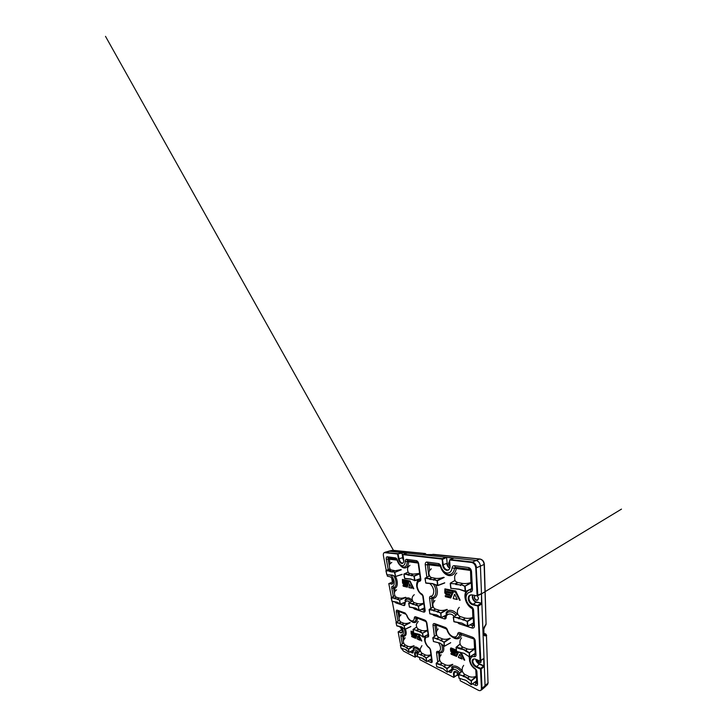 <?xml version="1.0" encoding="UTF-8"?>
<svg xmlns="http://www.w3.org/2000/svg" width="727" height="727" viewBox="0 0 727 727"><rect width="100%" height="100%" fill="white"/><g stroke="black" fill="none" stroke-linecap="round" stroke-linejoin="round"><path stroke-width="1.09" d="M473.013 595.068L472.714 596.931C472.704 599.021 474.713 601.665 476.539 601.965L473.222 604.228C470.778 603.346 469.36 601.474 468.96 598.603C468.897 597.049 469.369 595.904 470.378 595.168L471.178 594.804M477.712 660.107C478.53 661.943 479.602 662.688 480.956 662.342M474.967 595.504L474.404 597.176C474.885 599.348 475.976 600.293 477.703 600.02M448.723 563.48L450.022 565.906L448.713 563.48L449.513 561.371L448.723 563.48M481.083 660.461L480.92 662.37C480.029 663.288 477.748 661.706 477.485 660.016M474.867 595.577L474.222 597.276C474.249 599.202 476.494 600.956 477.739 599.993L478.484 598.239L477.321 595.795M450.04 566.115C449.177 565.588 448.677 564.734 448.523 563.552L449.313 561.453M484.346 687.533L485.073 685.77L480.42 566.197C480.011 562.925 478.484 560.99 475.831 560.381L388.918 551.184L385.056 552.238M475.013 595.513L474.413 597.176C474.849 599.302 475.931 600.266 477.648 600.057M477.703 660.107C478.493 661.915 479.566 662.67 480.92 662.37M477.475 595.34L481.092 593.777L481.519 594.432L481.501 604.182L480.965 603.474L477.748 605.364L477.966 606.127M480.465 660.534L477.848 605.691L480.129 661.052L475.676 659.244C474.467 658.753 473.504 658.826 472.804 659.462C470.987 660.988 473.095 665.814 476.103 667.05L480.502 669.131L481.419 688.751L480.992 690.187C480.365 690.786 479.457 690.804 478.284 690.214L460.236 680.781L459.982 678.673M480.856 669.076L480.656 668.358L476.585 666.532C474.386 665.323 473.113 663.56 472.768 661.225L473.759 658.971M454.139 676.91L453.766 677.391L419.924 659.689L419.524 657.544M415.435 656.754L415.099 657.172L403.512 651.11L401.431 648.484M398.532 631.699L401.168 630.182M389.254 583.436L392.389 582.063L391.726 578.192M397.787 553.874L401.667 553.202L401.268 552.656L402.104 552.584L406.42 553.374M403.494 554.519L442.316 558.927L442.552 564.843C443.061 567.869 444.451 569.704 446.705 570.341L448.423 570.013C449.604 569.214 450.131 567.832 450.022 565.851L449.595 559.954L471.496 562.453C473.959 563.043 475.385 564.87 475.785 567.923L477.085 595.858L472.141 594.877L469.624 595.349C466.679 597.258 468.888 603.955 472.677 604.71L477.457 605.918M442.098 558.909L442.743 559.299L446.787 557.309L453.212 558.391M449.595 559.954L450.177 559.599M483.237 658.753L484.028 658.871L484.291 665.787L483.982 666.704L483.5 666.041L480.538 668.613M481.519 594.432L481.856 603.146L481.501 604.182L478.293 606.082L480.765 660.498L483.655 658.453L483.982 666.704L481.147 669.04L482.028 688.378L488.017 683.007L486.463 635.689L485.681 635.698C484.7 636.189 484.137 635.725 483.973 634.289L483.791 629.255C483.837 627.637 484.346 626.374 485.336 625.447L486.09 624.348L484.127 564.561C483.755 561.444 482.292 559.599 479.729 559.027L471.859 562.28M402.104 552.584L406.775 553.074L403.621 554.292L442.243 558.636L445.751 557.391L446.605 557.682L447.178 563.389C447.432 565.406 448.332 566.887 449.886 567.832M446.787 557.309L453.403 558.354M484.291 665.787L483.5 666.041L479.366 664.224L476.458 666.786L480.402 668.994M484.028 658.871L483.373 658.844M483.519 658.735L480.111 661.097M481.856 603.146L476.367 602.356C474.013 601.529 472.65 599.73 472.277 596.976L472.595 594.977M476.212 567.814L477.803 595.295L480.492 594.413M477.748 595.586L480.901 594.223L621.494 509.109L480.801 594.268M476.112 659.425C476.548 661.434 477.684 662.906 479.511 663.869L479.366 664.224C477.285 663.124 476.058 661.461 475.694 659.253M456.838 675.165L454.384 676.873L454.03 673.302L454.702 671.439M458.61 675.683L457.074 675.165M457.483 675.11L456.892 672.139M392.389 581.718L393.016 581.9M391.471 597.467L388.8 583.636L392.244 582.127M401.34 629.682L401.068 628.237M401.313 629.746L401.949 630.009M402.058 630.373L401.486 629.809M453.439 558.3L450.395 559.554L472.014 561.989C474.622 562.598 476.14 564.534 476.558 567.769L484.364 564.361L486.09 624.348M385.201 552.447L397.923 553.656L401.949 552.893L403.739 560.244M483.955 633.608L484.182 634.444M484.273 634.462L485.681 635.698M480.193 559.099L432.202 554.528M432.529 554.437L431.656 554.665M431.965 554.592L424.495 554.556C423.541 554.41 423.568 554.165 424.568 553.838L425.368 554.601M485.263 625.874L485.781 625.102M424.568 553.838L425.94 554.665M484.636 626.238L485.336 625.447M484.209 634.162L485.136 634.044L486.127 635.407M386.246 570.422L383.438 555.882C383.165 554.201 383.42 553.12 384.219 552.638L398.023 554.001L398.832 558.763C399.414 561.335 400.504 562.862 402.122 563.352L402.585 563.352M397.614 554.119L398.423 558.89C399.005 561.453 400.104 562.989 401.722 563.48L402.604 563.343C403.558 562.743 403.912 561.498 403.667 559.599L402.903 554.628L441.889 559.072M441.989 559.208L442.97 564.688C443.479 567.714 444.869 569.55 447.123 570.177L448.241 570.113M456.402 650.992L451.658 648.966L456.383 650.829M459.709 654.318L462.036 659.044L458.401 657.472L459.618 654.382M419.833 640.187L417.898 636.17L417.18 638.779L419.833 640.123M403.194 580.255L407.665 581.346L402.994 580.31M403.031 580.319L403.076 582.79L406.248 584.126L406.175 584.981L403.53 584.354L402.54 582.963L402.404 579.401L410.019 580.964L413.781 588.616L413.254 588.697L413.808 588.743M402.404 579.401L402.694 582.9L403.676 584.29L406.257 584.908M410.346 582.136L413.145 588.597L410.346 582.136L408.728 581.582L409.983 581.773M408.883 581.527L407.32 587.152L403.231 586.216L403.022 585.326L406.829 586.189L407.511 583.79L406.947 585.989M403.131 585.335L403.385 586.153L407.356 587.125M403.758 581.573L404.012 582.418L407.02 583.208L403.858 582.472L403.649 581.573L407.547 582.436L407.947 581.536L407.647 582.363M407.511 583.79L407.175 583.145M409.446 583.899L411.7 588.107L408.883 587.616L409.601 583.836L409.037 587.561L411.727 588.225M454.711 594.241L457.219 599.357L453.239 598.621L457.238 599.502M454.684 594.286L453.248 598.266L454.52 594.368M452.603 591.533L452.094 592.505L452.458 591.242L445.805 589.87L445.324 590.46L446.169 593.559L449.904 594.441L449.695 595.431L446.005 594.541L444.779 592.887L444.897 588.852L455.729 591.006L460.155 600.084L459.382 600.148L460.046 600.311M445.651 589.861L452.458 591.242M444.897 588.852L444.933 592.814L446.16 594.468L449.813 595.34M453.648 591.642L455.974 592.36L459.4 599.939L455.338 591.996L453.375 591.887L450.758 598.012L445.351 596.667L445.251 595.631L450.277 596.858L451.531 594.186L451.14 593.423L446.714 592.396L451.14 593.423M445.251 595.631L445.506 596.594L450.758 598.012M451.531 594.186L450.667 596.64M451.685 594.113L451.294 593.35M446.587 591.478L446.642 592.023L446.433 591.551M446.605 591.342L452.094 592.505M448.059 574.512L449.068 574.584C452.103 574.33 453.93 572.204 454.529 568.214L455.465 567.296L456.247 568.441C455.356 573.585 452.876 575.966 448.823 575.575C445.633 574.866 443.097 572.576 441.234 568.696M469.506 569.232L455.356 567.296L469.615 569.259L455.356 567.278L454.366 565.67C453.094 565.624 452.339 566.378 452.094 567.914L470.224 570.413L469.887 569.441M470.523 570.468L470.932 583.145M471.578 588.088L470.923 589.652C468.788 589.879 467.207 590.978 466.207 592.941C463.644 597.812 466.607 605.273 471.632 607.845L471.35 606.727C469.36 605.818 466.38 602.492 466.062 598.33C465.816 594.186 468.515 592.051 470.505 592.06C471.796 591.851 472.45 590.933 472.468 589.297L471.505 571.458C471.196 569.305 470.178 567.996 468.452 567.533L454.366 565.67M471.705 588.961L470.923 589.652L470.505 592.06M472.386 608.581L472.368 608.753C466.361 605.764 462.935 596.276 466.143 591.205M472.514 608.799L472.886 618.05M473.586 624.375L473.168 623.075M473.668 625.411L472.732 625.783L473.232 624.202L472.041 623.83M445.469 615.587L444.997 616.869L443.679 616.451M445.615 616.705L444.324 618.895C445.387 619.159 446.014 618.695 446.205 617.523C445.842 614.497 450.458 612.007 454.193 616.432M435.537 584.899C438.963 590.869 437.381 598.339 433.056 598.303L431.602 598.339L432.247 597.412C436.573 597.349 437.236 588.825 433.038 583.826M433.519 602.129L433.056 598.303L430.766 596.176C429.857 596.34 429.457 597.085 429.566 598.412L430.838 608.381M440.326 566.197L427.403 564.661L428.103 563.543L439.562 565.115L438.417 563.561L426.949 562.044L428.003 563.516L439.444 565.088L440.935 566.342C440.426 564.752 439.581 563.834 438.417 563.561M429.657 570.55L428.93 564.588L428.185 563.561L439.571 565.115M411.618 631.899L413.554 632.572M411.873 631.854L411.718 633.908L414.708 635.689L414.626 636.361L412.127 635.262L411.209 633.926L411.028 631.109L413.436 631.936M413.581 632.717L411.736 631.927M411.028 631.109L411.346 633.853L412.254 635.189L414.717 636.27M418.616 634.235L421.778 640.96L421.178 640.805L418.625 634.962L421.178 640.805M421.796 640.996L421.315 640.723M417.253 634.153L418.152 634.671L417.025 634.198M417.116 634.226L415.835 638.17L411.809 636.679L415.48 638.324M411.709 635.943L411.636 636.443L411.682 635.934L415.344 637.343L415.471 635.134L412.445 633.517L415.471 635.134M415.771 635.716L415.48 637.261M415.908 635.643L415.608 635.062M412.373 633.09L415.98 634.635L416.117 633.799M416.344 633.817L416.053 634.607M419.761 640.233L417.044 638.851L417.752 636.225M403.349 641.005L402.667 635.671M402.604 635.671L403.412 635.652L401.604 634.816C400.986 634.807 400.75 635.289 400.895 636.261L403.567 636.261L404.085 639.033M403.003 635.689L403.567 636.261C406.22 636.152 406.856 633.762 405.493 629.1M399.059 618.077L397.887 611.807L399.05 611.789L399.841 616.078M398.314 611.125L397.287 610.189C396.442 610.017 396.106 610.571 396.26 611.843L397.887 611.807L398.142 611.134M398.878 611.398L406.229 614.397M412.236 621.676L413.854 621.894C415.271 621.612 416.026 620.395 416.117 618.25L417.398 618.459C417.116 621.867 415.635 623.157 412.945 622.33L411.237 621.34M416.671 617.759L415.653 616.778C414.826 616.56 414.381 616.969 414.308 617.986L416.117 618.25L416.444 617.75M417.234 618.041L426.013 621.585M412.936 650.401L412.563 651.274L411.918 650.947M412.872 651.265L412.036 652.864C412.763 653.173 413.163 652.91 413.227 652.083C412.791 649.802 415.862 648.648 418.57 652.346M431.684 660.089L431.338 660.743L429.721 659.925M431.774 660.707L430.775 662.451C431.793 662.851 432.265 662.451 432.211 661.252L430.666 650.111L429.012 647.357C427.276 646.23 425.977 644.058 425.104 640.86C425.086 638.006 425.904 636.743 427.558 637.07C428.367 637.088 428.721 636.534 428.63 635.407L426.922 623.13C426.604 621.621 425.877 620.604 424.759 620.049L425.777 621.049M428.158 634.753L427.022 635.225M428.221 635.089L427.558 637.07M459.746 654.318L458.41 657.117L462.063 658.944M451.658 648.966L451.394 651.165L455.375 653.455L455.175 654.191L451.785 652.701L450.676 651.128L450.44 648.793L451.322 647.993L456.311 650.111M450.776 647.984L450.813 651.038L451.921 652.61L455.175 654.191M461.345 652.701L464.744 660.161M460.273 652.492L463.89 659.843L460.818 653.146L459.573 652.346M458.628 652.137L456.574 656.436L451.158 654.245L456.611 656.399M451.058 653.437L451.303 654.146M451.076 653.4L456.065 655.354L456.874 653.6L456.52 652.919L452.467 651.165L452.358 650.338L452.258 650.874M452.394 650.774L456.665 652.828L457.01 653.509L456.202 655.263M452.358 650.338L457.301 652.428L457.683 651.883M464.735 660.134L464.026 659.743M474.004 639.015L459.891 634.198L460.391 633.653L459.8 632.626C458.646 632.308 457.946 632.717 457.719 633.862C457.147 636.534 455.565 637.479 452.966 636.679C450.367 635.48 448.55 633.299 447.505 630.127C447.06 628.782 446.305 627.874 445.233 627.401L446.214 628.437M446.587 629.055L436.2 624.902M437 630.563L436.354 625.338L434.973 625.338L435.373 624.602M439.299 652.319L440.144 656.317M439.362 660.534L438.699 652.264M438.635 652.255L440.298 652.228L438.526 652.237L437.699 651.337C436.854 651.265 436.464 651.765 436.545 652.846L439.726 652.891C443.27 653.1 444.497 650.692 443.415 645.676M451.467 669.576L451.249 670.448L450.631 670.476L450.94 669.921M464.617 660.243L463.89 659.843M451.158 654.245L450.913 653.528M476.912 682.807L476.003 683.271L476.403 680.954M476.776 682.09L475.767 681.508M475.176 653.119L474.586 654.473L473.804 654.4M475.231 654.191L474.586 654.473L474.222 656.69C475.385 656.808 475.985 656.227 476.003 654.954L475.249 640.905C474.985 639.169 474.077 637.933 472.523 637.197L459.8 632.626M451.758 636.688L454.584 638.388C458.292 639.578 460.573 638.261 461.427 634.444L461.291 633.98M472.804 659.462L473.15 659.198C471.341 660.725 473.441 665.541 476.458 666.777L476.103 667.05M470.215 595.013L470.024 595.14C467.079 597.058 469.288 603.737 473.077 604.5L477.848 605.691M475.785 567.923L477.085 595.858M476.203 567.751C475.812 564.697 474.386 562.871 471.923 562.289L471.496 562.453M449.968 559.826L471.923 562.289M384.774 552.556L397.533 554.01M385.174 552.447L384.583 552.547M388.818 583.554L392.226 584.081C394.152 583.272 392.253 577.084 389.926 576.756L387.4 576.202L387.091 574.775M388.836 583.554L392.198 584.099M396.251 622.212L392.253 601.493M400.65 644.949L398.123 631.899L401.695 632.926C403.14 632.126 401.377 627.392 399.368 626.665L398.705 626.383M398.16 631.854L401.758 632.872M415.135 657.144L417.407 655.927M417.734 652.964C416.626 651.774 415.708 651.401 414.972 651.846L414.563 653.746L415.135 657.126M415.244 651.701L415.417 656.972M454.102 677.146L453.784 673.338L456.229 671.748M458.81 674.156C456.983 671.748 455.366 670.966 453.948 671.793L453.448 673.593L453.83 677.355M454.239 671.584L453.448 673.593M481.047 690.123L481.419 688.751M480.502 669.131L481.747 688.46M424.677 609.835L424.25 610.207L424.641 609.517M403.249 567.042L403.758 567.087C405.957 566.915 407.111 565.061 407.238 561.544L407.802 560.753L408.638 561.726C408.42 566.106 406.893 568.187 404.058 567.96C402.803 567.723 401.577 566.942 400.395 565.624M413 607.754L414.435 609.053L423.632 612.079C424.713 612.288 425.213 611.652 425.122 610.171L423.259 596.713C423.005 595.368 422.405 594.386 421.451 593.75C419.588 592.85 418.17 590.524 417.18 586.771C417.089 583.199 417.925 581.364 419.688 581.264C420.542 581.046 420.906 580.246 420.788 578.865L418.707 563.861C418.325 562.062 417.543 560.99 416.344 560.644L406.629 559.363C405.757 559.345 405.293 559.99 405.248 561.299L418.098 563.062M404.63 603.764L403.776 605.536C404.539 605.709 404.948 605.282 404.994 604.237C404.612 601.883 407.02 599.339 409.955 602.347M395.297 576.511L392.335 575.202L386.918 574.748L392.18 575.066L395.515 576.547C398.305 581.591 397.705 587.952 394.67 588.098L393.471 588.143L393.752 587.325L392.471 586.216C391.835 586.389 391.608 587.062 391.78 588.216L393.352 596.494M397.06 560.099L388.036 559.072L388.454 558.091L387.282 556.8C386.41 556.855 386.073 557.654 386.273 559.199L388.236 569.568M390.163 563.725L389.29 558.999L388.454 558.091L396.515 559.199L395.452 557.882L387.282 556.8M395.215 591.078L394.67 588.098L393.752 587.325C396.769 587.216 396.851 580.246 393.725 575.884M404.63 603.419L402.694 603.274M407.356 583.845L407.02 583.208M471.296 582.954L464.707 586.298L470.905 582.663M471.223 588.997L465.225 591.524L464.707 586.298L461.027 584.526L465.162 586.253L465.553 591.269L459.11 589.17L450.831 588.27L459.255 589.333L465.162 591.478M455.093 580.446L450.377 583.118L450.958 588.47M450.24 583.399L450.731 588.198L450.358 583.308M462.881 583.472L460.882 584.553L462.881 583.472C465.643 583.736 468.315 583.427 470.896 582.545M460.736 584.853L460.809 585.526L460.809 584.781M460.809 585.526C459.591 584.726 457.892 584.39 455.702 584.517L460.5 584.899M455.702 584.517L455.575 583.89L457.201 583.127L455.675 583.49L457.556 582.463L457.201 583.127M455.575 583.89L450.34 583.463L455.575 583.89M456.765 573.04C455.893 574.085 455.575 573.821 454.702 576.238C454.502 579.246 454.92 581.055 455.947 581.645L457.556 582.463M457.601 582.481L462.826 583.472M461.391 590.124L465.462 591.496L471.26 588.797M457.746 614.006L453.366 617.15M473.222 617.832L467.488 621.567L463.335 619.677L463.344 620.213C462.181 619.222 460.564 618.713 458.492 618.695L458.464 617.741L453.557 616.95L453.839 621.594L461.7 623.057L467.416 626.047L467.225 621.212L472.859 617.559M458.837 615.651L460.264 616.605L458.773 618.359L463.044 619.54M453.412 616.978L458.373 618.132L460.218 616.578M463.472 623.939C461.4 622.457 456.801 622.685 454.057 621.739L453.412 617.55M473.168 623.139L467.779 626.174L464.662 624.693M464.626 618.577L465.289 618.114C467.897 618.595 470.424 618.359 472.85 617.414M465.289 618.114L463.553 619.322L467.488 621.567L467.843 626.002L473.504 622.885M463.344 620.213L463.281 619.613M465.235 618.114L460.264 616.605M459.891 617.278L458.492 618.695M456.138 647.73L456.529 651.374L464.017 653.282L469.469 656.908L469.151 652.955L465.598 651.083C464.48 649.947 462.945 649.311 460.973 649.175L456.129 647.548L460.146 644.013L456.102 647.348M474.94 648.875L469.151 652.955L474.595 648.611M465.598 651.083L465.798 650.283L469.551 652.919L469.533 657.035L474.885 653.582L469.869 656.872M456.283 647.194L460.954 648.284L462.599 647.021L460.954 648.284L461.236 648.866C462.926 648.975 464.28 649.484 465.316 650.383M461.572 637.906C460.791 639.178 459.955 639.587 459.882 642.532C460.236 645.185 460.773 645.249 461.6 646.276L462.599 647.021M460.118 643.931L456.147 647.203L456.601 651.492C460.355 652.91 464.108 652.582 466.034 654.691L469.824 657.008L469.488 660.38L470.414 663.506C471.478 665.75 473.013 667.586 475.004 669.013L474.895 668.358C473.095 667.222 470.414 663.978 470.16 660.652C470.514 657.462 471.868 656.145 474.222 656.69M467.379 648.957L465.607 650.42L467.379 648.957L462.636 647.048M467.425 648.975C469.906 649.62 472.296 649.447 474.586 648.448M462.29 647.748L460.973 649.175M464.399 653.464L456.601 651.492M469.469 656.926L468.942 656.663M467.57 678.2L469.342 676.619C471.714 677.4 473.977 677.273 476.14 676.246M462.317 671.021L458.555 674.474M463.662 665.359C462.863 666.777 462.181 667.141 462.145 669.976C462.536 672.448 463.026 672.575 464.044 673.784L464.771 674.374L463.417 676.001L458.728 674.365L458.946 678.146L466.089 680.399L471.305 684.525L471.16 680.626L476.149 676.428M476.476 676.673L471.405 680.954L467.615 678.745C466.552 677.491 465.08 676.746 463.208 676.519L463.181 675.692L464.735 674.347M463.208 676.519L463.417 676.001L458.492 674.592L459.119 678.227M476.403 681.026L471.36 684.625C469.96 684.207 467.934 681.353 465.625 680.272L459.001 678.246L458.592 674.847M467.761 677.991L468.997 676.792M469.297 676.61L464.771 674.374M469.342 676.619L467.815 678.009L471.405 680.954L471.36 684.625L476.694 680.726M467.615 678.745L467.57 678.246M464.444 675.092L463.472 676.219C465.062 676.428 466.352 677.028 467.343 678.018M465.335 680.09L459.891 678.555M429.566 575.902L425.059 578.347M444.206 577.465L437.318 580.773L433.819 579.646L433.865 580.21C432.947 579.528 431.538 579.246 429.657 579.383L429.612 578.447L425.213 578.129L425.695 582.9L432.774 583.617L437.49 585.417L437.072 580.455L443.624 577.311C440.989 578.238 438.408 578.592 435.873 578.374L434.028 579.301L437.318 580.773L437.89 585.371L434.582 584.426C432.174 583.136 428.748 583.745 425.822 583.081L424.977 578.447M431.311 568.832C429.893 569.995 429.139 571.058 429.039 572.022C428.676 573.676 429.121 575.321 430.357 576.956L431.502 577.556L429.857 578.756L431.474 577.547M431.093 578.138L429.93 579.037L425.113 578.156M444.551 583.009L437.89 585.371L444.733 582.772M433.865 580.21L433.874 579.428M433.928 579.319L435.873 578.374M435.827 578.374L431.502 577.556M429.657 579.383L433.628 579.646M425.822 583.081L433.001 583.79L437.618 585.608M433.301 606.9L429.166 609.571M447.396 609.526L440.944 613.261L437.572 611.671L437.609 612.17C436.718 611.307 435.364 610.889 433.565 610.898L433.528 610.026L429.312 609.39L429.739 613.688L436.518 614.897L441.071 617.405L440.707 612.943L446.851 609.399C444.37 610.407 441.916 610.707 439.499 610.289L437.772 611.343L440.944 613.261L441.171 617.559L447.868 614.288M434.328 608.372L435.3 609.017L433.81 610.589L437.372 611.561M429.084 609.662L433.437 610.38L435.264 608.999M437.599 615.415C435.8 614.406 432.083 614.579 429.957 613.833L429.094 609.671M437.609 612.17L437.618 611.48M437.663 611.362L439.499 610.289M439.453 610.28L435.3 609.017M434.91 609.626L433.828 610.58M429.712 613.543L429.839 613.833C433.101 614.742 437.1 614.542 438.236 615.923L441.407 617.541L447.732 614.497M441.098 617.477L439.508 616.687M436.7 634.889L432.865 637.706M438.208 628.946C436.591 630.854 436.345 631.736 436.364 633.108C436.473 634.689 437.018 635.934 437.999 636.825L438.69 637.352L437.272 638.76L433.01 637.561L433.392 641.468L439.89 643.068L444.297 646.139L443.97 642.105L449.749 638.251C447.405 639.324 445.078 639.569 442.761 638.997L441.135 640.142L444.197 642.404L444.37 646.258L450.695 642.65M450.267 638.351L444.197 642.404L440.916 640.405M440.98 640.896C440.108 639.914 438.808 639.369 437.081 639.278L437.054 638.47L438.69 637.352L442.761 638.997M432.892 637.579L440.753 640.26M433.51 641.523L432.792 637.824M442.143 639.433L442.716 638.988M438.363 637.997L437.081 639.278M444.37 646.258L450.649 642.786M440.189 643.204L433.619 641.559M452.866 664.414L447.132 668.713L444.024 666.868C443.179 665.778 441.925 665.15 440.271 664.978L436.218 663.406L439.799 660.27L436.218 663.215M443.97 666.359L445.706 664.96C447.932 665.65 450.149 665.45 452.376 664.333L446.914 668.422L444.179 666.177L445.706 664.96M444.024 666.868L443.97 666.414M444.17 666.177L445.442 665.069M446.778 668.74L447.559 672.057L446.778 668.74M436.673 666.468L436.155 663.333L436.7 666.659L442.943 668.567L447.269 672.184L453.257 668.313M436.882 666.75L443.352 668.858L447.269 672.184L453.221 668.422M440.271 664.978L440.244 664.205L441.789 663.024L440.453 664.496L436.354 663.097M441.225 654.736C440.008 656.19 439.453 657.553 439.553 658.835C439.662 660.398 440.253 661.67 441.334 662.642L441.789 663.024M441.48 663.687L440.517 664.696L443.797 666.205M441.816 663.042L445.669 664.951M442.507 668.377L437.363 666.95M404.021 573.994L408.174 572.067L403.939 574.121M419.67 573.857L414.236 576.238L411.4 575.275L411.464 575.802C410.755 575.193 409.574 574.966 407.929 575.102L407.874 574.239L404.067 573.994L404.648 578.401L410.791 578.992L414.563 580.519L414.017 575.938L419.615 573.494M408.874 572.976L409.719 573.449L408.101 574.521L409.692 573.43M409.301 573.966L408.174 574.784L403.994 574.012M404.63 578.31L411.028 579.155L414.935 580.473L411.282 579.246L404.785 578.574M420.333 578.628L414.935 580.473L414.236 576.238L411.473 575.03M411.464 575.802L411.591 574.957L413.39 574.13L419.606 573.394M411.518 574.975L413.39 574.13M413.354 574.13L409.719 573.449M407.929 575.102L411.273 575.275M420.351 578.801L414.699 580.7M412.645 600.875L408.856 603.001L409.383 607.009L415.308 608.017L418.988 610.162L418.361 606.336L416.008 604.737M416.044 604.655L416.008 605.409C415.308 604.664 414.163 604.301 412.572 604.337L412.527 603.528L408.728 603.146M414.281 594.704C410.591 597.503 412.527 601.247 413.59 602.183L414.263 602.638L412.745 603.801L414.236 602.619L417.825 603.71C419.67 604.019 421.642 603.828 423.75 603.137M413.872 603.183L412.809 604.037L408.774 603.019M416.071 608.381L409.483 607.154L408.656 603.274M417.825 603.71L416.126 604.646L418.507 606.018L423.768 603.265M423.814 603.628L418.361 606.336L419.097 610.307L424.414 607.945M416.008 605.409L415.926 604.919M416.062 604.646L417.789 603.701M412.572 604.337L415.808 604.846M409.356 606.9L413.745 607.845L419.097 610.307L424.441 608.09M419.016 610.235L417.97 609.717M416.716 627.074L413.209 629.373L413.681 633.035L419.397 634.38L423.005 637.025L422.432 633.553L420.124 631.654M418.27 621.349L416.407 624.193C416.08 625.429 416.753 627.955 417.88 628.755L418.388 629.146L416.962 630.391L413.09 629.509M420.124 632.263L420.052 631.808L420.124 632.263C419.434 631.399 418.325 630.936 416.798 630.882L419.933 631.672M413.118 629.382L416.671 630.445L418.361 629.128M419.643 634.498L413.763 633.144L413.018 629.618M420.17 631.554L421.805 630.527L418.388 629.146M421.805 630.527L421.842 630.536C423.623 630.972 425.504 630.827 427.503 630.1M421.842 630.536L420.242 631.554L422.569 633.244L427.531 630.254M427.576 630.618L422.569 633.244L423.341 636.988L422.814 636.934M418.025 629.718L417.025 630.6M423.005 637.025L428.121 634.544M420.46 651.01L417.18 653.437L417.607 656.799L423.132 658.435L426.658 661.47L426.131 658.317L423.877 656.172M424.931 655.4L423.877 656.717C423.196 655.763 422.114 655.227 420.642 655.1L420.606 654.382L422.133 653.319L420.851 654.845L423.687 656.108M420.533 654.691L416.998 653.655L420.533 654.691M421.933 645.649L420.188 648.866C419.915 650.138 421.033 652.637 421.833 653.073L422.133 653.319M422.86 658.308L417.671 656.899L416.998 653.655M425.295 655.063L425.504 654.991C427.222 655.527 429.03 655.418 430.929 654.673M425.504 654.991L423.995 656.072L426.258 658.017L430.957 654.836M431.002 655.2L426.258 658.017L426.722 661.57L431.502 658.789L426.976 661.479M425.468 654.982L422.151 653.346M421.805 653.927L420.642 655.1M417.58 656.654L421.46 657.98L426.722 661.57L431.52 658.871M401.322 569.759L394.797 572.413L400.804 569.623L392.635 571.286L394.797 572.413L395.57 576.347L394.461 572.449L392.544 571.34M390.017 568.814L386.037 570.559M402.031 574.512L395.361 576.556L392.407 575.239L386.918 574.748L385.982 570.722M392.58 571.295L394.388 570.541M392.535 572.067L392.453 571.54L392.535 572.067L389.527 571.477L392.38 571.586M389.381 570.986L385.992 570.786L391.235 569.95L389.381 570.986M391.789 562.416C390.008 563.761 389.472 564.034 389.29 565.906C389.518 567.996 389.981 569.241 390.672 569.632L391.235 569.95M390.835 570.441L389.745 571.177M391.262 569.959L394.361 570.55M395.515 576.547L402.086 574.303M391.935 601.211L397.196 602.147L400.204 604.01L399.505 600.429L397.596 599.003M391.19 597.794L394.943 595.667L391.262 597.639M397.633 598.948L397.596 599.657C397.051 598.993 396.07 598.684 394.652 598.73L394.607 597.985L391.362 597.549L392.062 601.429L396.17 602.056L400.313 604.146L405.439 602.047M396.606 589.797C394.461 591.651 394.57 591.823 394.397 593.359C394.588 595.095 395.061 596.258 395.806 596.84L396.297 597.176L394.852 598.466L397.433 599.13M391.917 601.265L391.19 597.803L394.525 598.285L396.27 597.167M399.35 598.094C401.186 598.385 403.231 598.121 405.484 597.303L399.641 600.129L397.696 598.939L399.35 598.094L397.651 598.939M405.975 597.421L399.641 600.129L400.313 604.146L405.348 602.238L400.522 604.101M397.596 599.657L397.515 599.202M399.323 598.094L396.297 597.176M395.897 597.676L394.652 598.73M397.769 602.419L392.062 601.429M400.232 604.064L399.523 603.71M410.764 626.619L404.966 629.318L404.112 625.947L402.222 624.257M399.496 620.313L396.061 622.412M396.151 622.312L396.697 625.765L401.777 626.919L404.83 629.328L402.903 627.819C402.176 626.483 399.241 626.783 396.778 625.874L395.988 622.548L399.223 623.248L400.895 622.076L399.486 623.193L396.151 622.312M401.059 614.824C399.732 615.878 399.068 617.041 399.059 618.323C399.287 620.122 399.777 621.276 400.541 621.794L400.877 622.058M401.986 627.019L396.669 625.665M402.222 624.847L402.222 624.847C401.667 624.084 400.713 623.693 399.35 623.657L402.058 624.302M403.885 623.275C405.666 623.684 407.62 623.457 409.764 622.594L404.239 625.656L402.313 624.193L403.885 623.275L402.14 624.42M410.237 622.685L404.112 625.947L405.066 629.182L410.873 626.483M403.848 623.266L400.895 622.076M400.522 622.594L399.35 623.657M403.685 642.95L400.459 645.167M414.136 645.858L408.629 649.293L406.457 647.957C405.911 647.112 404.975 646.639 403.649 646.539L403.612 645.876L400.559 645.067L401.05 648.248L405.984 649.656L408.919 652.31L408.447 649.038L413.69 645.776C411.646 646.676 409.764 646.876 408.038 646.367L406.557 647.348L408.629 649.293L408.983 652.41L413 650.265M406.457 647.957L406.411 647.493M405.175 637.788L403.403 640.505C403.131 641.623 403.776 643.904 404.921 644.758L408.011 646.358L406.384 647.566M401.022 648.139L400.395 645.285L403.54 646.158L405.103 644.922L403.839 646.312L406.311 647.403M404.775 645.467L403.649 646.539M401.013 648.211L404.975 649.393L408.983 652.41L412.972 650.383M405.811 649.584L401.449 648.429M472.677 604.71L473.222 604.228L477.603 605.636M425.077 553.692L391.908 550.475M384.392 552.575L393.062 550.339M481.747 688.414L481.547 689.914L484.582 687.342M414.563 653.746L415.571 651.646M417.371 655.754L415.644 656.726L415.099 653.518L417.125 652.355M398.614 631.736L400.995 632.572L400.55 632.935M401.967 632.635L400.995 632.572L402.204 631.908M389.336 583.454L391.826 583.863L391.335 584.19M392.516 583.836L391.826 583.863L392.744 583.49M398.06 554.238L399.078 558.727L398.423 558.89M402.985 563.062C401.177 563.252 399.877 561.817 399.078 558.727L402.413 557.763L403.749 560.844M442.443 559.336L443.27 564.643L442.552 564.843M448.959 569.586C446.851 571.058 443.515 568.123 443.27 564.643L446.76 563.434C447.078 565.715 448.077 567.314 449.768 568.232M417.389 655.836L415.653 656.817M392.535 581.782L393.016 582.218M402.022 553.156L402.758 557.727M446.678 558L447.178 563.389M476.539 601.965L481.138 603.074M479.511 663.869L483.655 665.668M487.372 684.67L488.199 682.644L487.581 684.461L484.636 687.279M457.265 672.42L457.492 674.92M485.718 633.953L486.663 635.371L485.718 633.953L484.182 633.717M425.086 553.547L426.322 554.701M484.1 564.17L484.364 564.361C484.046 561.38 482.592 559.599 480.002 559.008M486.072 623.711L483.791 629.255M425.368 553.547L426.449 554.719M483.809 628.619L483.973 634.289M487.99 682.208L486.463 635.689M405.248 561.299C405.121 564.37 404.067 565.842 402.095 565.733C400.068 565.179 398.505 563.334 397.405 560.19C396.933 558.854 396.288 558.091 395.452 557.882M447.141 629.555L447.505 630.127M414.308 617.986C414.126 620.376 413.1 621.294 411.228 620.749C409.319 619.84 407.874 618.014 406.884 615.269L405.075 612.979L397.287 610.189M452.094 567.914C451.503 571.522 449.795 573.212 446.96 573.003C444.551 572.767 441.671 569.559 440.935 566.342M440.571 566.242L440.38 566.369C441.716 570.813 444.224 573.512 447.905 574.484L447.714 574.448M445.987 613.224C447.559 609.062 453.348 609.39 457.265 614.27M470.769 571.231L471.614 588.743L472.468 589.297M472.904 609.944L473.631 625.211L474.44 625.956L473.595 610.298C473.413 608.717 472.668 607.527 471.35 606.727M459.219 622.676L459.082 623.757L471.987 628.01L472.732 625.783L470.051 624.92M455.993 615.16C452.712 611.189 447.959 610.744 446.414 613.979L445.951 615.215M445.905 615.378L446.205 617.523M432.71 607.218L431.602 598.339L429.566 598.412M428.848 576.247L427.403 564.661L425.25 564.806L426.849 577.265M470.751 570.822L468.452 567.533M470.633 571.013L471.505 571.458M471.959 607.926L473.595 610.298M471.987 628.01C473.541 628.346 474.358 627.655 474.44 625.956M457.356 622.421L459.082 623.757M433.674 614.533L433.619 615.369L444.324 618.895M432.274 614.351L433.619 615.369M429.512 583.481C431.093 584.326 433.474 587.498 433.765 591.069C433.565 594.55 432.565 596.249 430.766 596.176M426.949 562.044C425.713 562.08 425.15 563.007 425.25 564.806M403.067 635.68L403.412 635.652C405.257 634.971 405.557 632.772 404.294 629.046M399.477 620.285L395.988 622.539M413.163 648.611C414.49 646.058 416.844 646.53 420.215 650.029M431.011 659.171L431.602 659.471M424.623 638.733L424.786 636.37M419.852 651.392C417.053 648.12 414.926 647.366 413.463 649.138L413.227 652.083M425.768 635.871L425.277 636.516C423.368 639.742 425.795 645.476 429.23 647.966L429.012 647.357M428.348 634.526L428.63 635.407M429.712 648.039L430.666 650.111M431.929 660.243L432.211 661.252M422.687 658.308L423.623 658.798M427.912 660.988L430.775 662.451M405.593 649.565L406.411 649.983M410.146 651.892L412.036 652.864M400.895 636.261L402.331 643.813M401.295 626.847C402.622 628.582 403.34 630.518 403.449 632.654C403.176 634.335 402.567 635.053 401.604 634.816M396.26 611.843L398.023 621.158M405.748 613.888L405.075 612.979M424.759 620.049L415.653 616.778M426.649 622.303L426.922 623.13M453.921 637.688L456.838 637.997C458.537 637.579 459.546 636.307 459.891 634.198L457.719 633.862M435.328 624.584L445.569 628.21M436.2 635.18L434.973 625.338L433.019 625.365L434.446 636.452M439.762 652.31L440.298 652.228C442.788 651.174 443.152 648.457 441.389 644.077M448.495 671.53L450.022 672.311L450.331 670.321M461.2 671.939C457.974 667.359 452.757 665.941 451.64 669.076M451.567 667.522C453.094 664.451 458.655 666.123 462.19 671.012M476.176 676.928L475.776 669.821M469.706 661.506L469.169 656.872M474.622 649.111L474.059 639.106M472.614 683.871L475.34 685.27L476.003 683.271L474.458 682.489M474.586 640.46L475.222 654.073L476.003 654.954M473.441 638.279L472.823 638.061M474.549 639.787L472.523 637.197M474.449 640.078L475.249 640.905M475.413 669.013L476.903 671.621C476.748 670.349 476.076 669.258 474.895 668.358M476.149 670.785L476.83 683.153L477.575 684.143L476.903 671.621M475.34 685.27C476.748 685.852 477.494 685.47 477.575 684.143M465.453 680.208L466.752 680.872M451.44 669.594L451.785 671.612C451.84 670.267 452.703 669.531 454.357 669.385C456.374 669.731 458.183 671.021 459.791 673.238M450.022 672.311C451.004 672.739 451.594 672.502 451.785 671.612M442.416 668.413L443.515 668.976M436.545 652.846L437.709 661.897M438.372 642.695C439.971 644.785 440.68 646.975 440.507 649.256C439.917 650.992 438.981 651.692 437.699 651.337M446.978 629.873L445.824 628.382L435.246 624.557L434.646 623.593C433.492 623.339 432.947 623.93 433.019 625.365M445.233 627.401L434.646 623.593M390.381 575.048C391.908 575.784 393.162 577.883 394.161 581.336C394.388 584.581 393.825 586.207 392.471 586.216M394.743 601.901L395.933 602.956L403.776 605.536M423.632 612.079L424.25 610.207L421.542 609.335M423.477 608.499L424.541 608.835M419.688 581.264L420.088 579.283L417.834 580.755C417.343 581.1 416.126 584.072 416.898 587.289C417.725 590.642 419.379 593.114 421.86 594.722L421.451 593.75M422.423 595.34L420.806 593.986M416.68 584.017L417.707 579.719M417.462 562.08L407.702 560.735L417.452 562.08M417.507 562.089L407.702 560.735L406.629 559.363M418.47 563.398L416.344 560.644M418.243 563.625L418.707 563.861M420.533 578.292L420.788 578.865M422.269 594.831L423.259 596.713M424.859 609.426L425.122 610.171M414.572 607.963L414.435 609.053M411.591 601.429C409.074 598.857 407.075 598.457 405.584 600.238L404.994 604.237M395.933 602.956L396.006 602.038M394.397 593.105L393.471 588.143L391.78 588.216M389.863 568.859L389.754 568.278M389.299 565.806L388.036 559.072L386.273 559.199M404.948 600.62C406.311 597.012 408.828 596.985 412.5 600.52M471.232 588.961L465.525 591.433M458.682 674.356L462.308 670.976M445.851 615.36L441.453 617.477M450.531 642.795L444.66 646.149M453.085 668.422L447.559 672.057M424.432 608.063L419.334 610.253M413.654 632.908L413.763 633.144C416.117 634.208 418.988 633.562 420.751 635.416L423.305 637.134L428.139 634.653M428.13 634.616L423.341 637.07M386.764 574.521L385.946 570.759M401.976 574.512L395.543 576.529M412.981 650.329L409.219 652.337M453.812 677.391L457.092 675.156L458.61 675.756M391.68 578.129L392.353 581.754M401.022 628.164L401.313 629.736M401.222 630.073L398.605 631.545M392.098 550.375L388.7 551.175M450.286 559.554L453.475 558.291M403.576 554.292L406.738 553.265M485.645 633.926L484.173 633.435M433.446 554.356L432.429 554.437M433.583 554.365L479.865 558.999M431.729 554.628L428.403 554.919M428.267 554.91L424.786 554.547M392.925 550.294L425.231 553.529M393.452 550.348L105.506 36.35L393.434 550.348M403.094 567.015L403.076 567.005C400.323 566.206 398.323 563.961 397.115 560.263L396.433 559.154L388.354 558.072L396.506 559.19M456.002 638.088L453.512 637.634C450.34 636.18 448.168 633.608 446.996 629.9M413.363 621.921L411.827 621.612C409.419 620.467 407.674 618.323 406.602 615.178M470.633 571.068L471.614 588.743M472.768 609.699L473.631 625.211M446.414 613.979L445.887 615.242M445.842 615.405L445.624 616.587M430.23 649.656L431.765 660.689M398.014 611.089L405.711 613.87L406.593 615.16M416.371 617.723L425.377 620.985L426.467 622.676M426.476 622.739L428.176 634.925M474.458 640.178L475.222 654.073M418.243 563.67L420.324 578.565M422.805 596.404L424.668 609.762M450.377 583.118L455.075 580.41M453.939 621.749L453.303 617.241M453.448 616.959L457.728 613.942M473.177 623.203L467.779 626.174M465.007 618.232L463.426 619.322M459.282 607.327C457.701 609.217 457.383 610.198 457.365 611.789C457.428 613.543 457.946 614.86 458.919 615.733L458.901 615.714M456.438 651.265L456.038 647.457M467.107 649.111L465.634 650.292M474.876 653.691L469.824 657.008M458.583 674.365L462.29 670.912M425.15 578.138L429.557 575.884M444.651 582.999L437.818 585.589M429.23 609.39L433.283 606.863M434.91 600.466L432.965 603.437C432.574 604.837 433.183 607.563 434.364 608.408M432.91 637.561L436.682 634.825M442.516 639.088L441.035 640.142M439.771 660.198L436.155 663.315M404.594 578.365L403.858 574.285M420.351 578.81L414.872 580.691M409.955 565.352C408.447 566.606 407.802 566.887 407.511 568.923C407.665 571.195 408.129 572.558 408.91 573.003M408.792 603.001L412.627 600.847M413.127 629.364L416.707 627.028M417.08 653.446L420.442 650.956M386.073 570.495L390.008 568.805M410.837 626.619L405.03 629.318M403.667 642.913L400.395 645.276"/></g></svg>
